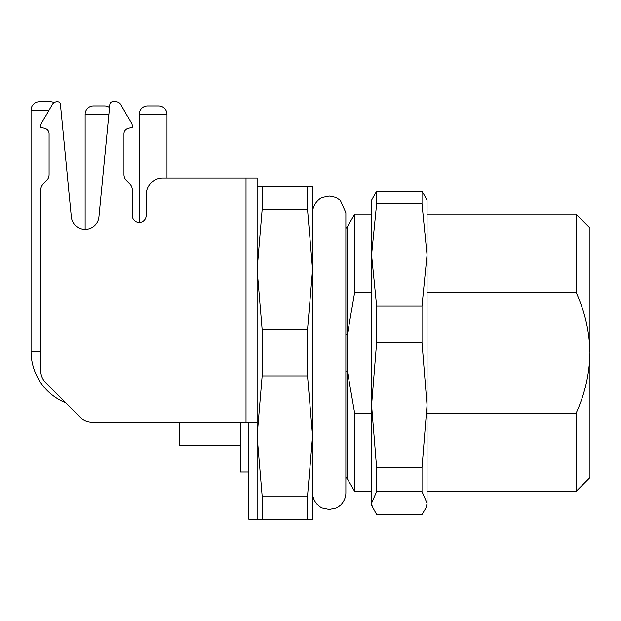 <?xml version="1.0" encoding="UTF-8"?>
<svg xmlns="http://www.w3.org/2000/svg" width="621" height="621" viewBox="0 0 621 621"><rect width="100%" height="100%" fill="white"/><g stroke="black" fill="none" stroke-linecap="round" stroke-linejoin="round"><path stroke-width="0.93" d="M312.58 212.724C312.619 203.572 320.281 197.827 322.679 197.424L329.223 196.089L335.767 197.424L340.261 200.273L345.866 212.724L345.866 228.349L347.465 226.595L354.669 214.113L354.669 292.351L371.575 292.351M240.467 422.14L240.467 472.069L248.788 472.069M427.046 292.351L576.078 292.351L576.078 214.113L427.046 214.113M354.669 292.351L347.465 334.145L347.465 479.001L354.669 491.483L354.669 413.252L347.465 371.459A5.55 0.823 180 0 0 345.866 371.195M576.078 292.351C584.889 311.463 589.508 331.614 589.95 352.798L589.95 227.985L576.078 214.113M354.669 413.252L371.575 413.252M427.046 413.252L576.078 413.252C584.889 394.133 589.508 373.982 589.95 352.798L589.95 477.619L576.078 491.483L576.078 413.252M347.465 226.595L347.465 334.145A5.55 0.823 0 0 1 345.866 334.401M307.535 209.533L312.58 269.592L307.535 329.642L262.155 329.642L257.11 269.592L262.155 209.533L307.535 209.533L307.535 186.378L312.58 186.378L312.58 519.218L307.535 519.218L307.535 496.063L262.155 496.063L257.11 436.012L262.155 375.961L307.535 375.961L312.58 436.012L307.535 496.063M307.535 329.642L307.535 375.961M307.535 186.378L257.11 186.378M147.542 105.943L158.642 105.943L147.542 105.943A8.321 8.321 0 0 0 139.22 114.264L139.22 222.434A6.932 6.932 0 0 1 132.289 215.503A6.932 6.932 0 0 0 139.22 222.434A6.932 6.932 0 0 0 146.16 215.503L146.16 194.699A16.643 16.643 0 0 1 162.803 178.056L257.11 178.056L257.11 519.218L307.535 519.218M262.155 496.063L262.155 519.218M262.155 329.642L262.155 375.961M262.155 186.378L262.155 209.533M57.093 101.782L57.66 101.782L57.093 101.782A5.55 5.55 0 0 0 52.288 104.553L41.498 123.237A5.55 5.55 0 0 0 40.761 126.009L40.761 127.297L44.968 128.423A5.55 5.55 0 0 1 49.082 133.787L49.082 174.617A8.321 8.321 0 0 1 46.645 180.501L43.198 183.948A8.321 8.321 0 0 0 40.761 189.832L40.761 370.869A16.643 16.643 0 0 0 45.636 382.637L80.264 417.265A16.643 16.643 0 0 0 92.032 422.14L179.446 422.14L179.446 445.172L240.467 445.172M92.032 422.14L257.11 422.14L257.11 519.218L248.788 519.218L248.788 422.14M243.238 178.056L166.964 178.056L166.964 114.264L139.22 114.264M126.405 180.501L129.851 183.948L126.405 180.501A8.321 8.321 0 0 1 123.967 174.617A8.321 8.321 0 0 0 126.405 180.501M128.081 128.423A5.55 5.55 0 0 0 123.967 133.787A5.55 5.55 0 0 1 128.081 128.423L132.289 127.297L132.289 126.009A5.55 5.55 0 0 0 131.543 123.237L120.761 104.553L131.543 123.237M112.618 101.782L115.956 101.782L112.618 101.782A2.771 2.771 0 0 0 109.855 104.281L98.941 216.838A13.872 13.872 0 0 1 71.33 216.838A13.872 13.872 0 0 0 85.139 229.366L85.139 114.264A8.321 8.321 0 0 1 93.461 105.943L104.553 105.943A8.321 8.321 0 0 1 109.537 107.596L109.855 104.281M80.264 417.265L65.911 402.913A55.471 55.471 0 0 1 31.05 351.408L31.05 110.103A8.321 8.321 0 0 1 39.371 101.782L50.464 101.782A8.321 8.321 0 0 1 54.136 102.636M132.289 215.503L132.289 189.832A8.321 8.321 0 0 0 129.851 183.948M123.967 174.617L123.967 133.787M120.761 104.553A5.55 5.55 0 0 0 115.956 101.782M71.33 216.838L60.416 104.281A2.771 2.771 0 0 0 57.66 101.782M93.461 105.943L104.553 105.943M39.371 101.782L50.464 101.782M376.621 203.905L422.001 203.905L427.046 254.928L427.046 200.249L422.001 191.074L376.621 191.074L371.575 200.249L371.575 254.928L376.621 203.905L376.621 191.074M422.001 203.905L422.001 191.074M372.421 507.66L371.575 503.08L376.621 491.63L422.001 491.63L427.046 503.08L426.2 507.66L422.001 514.522L376.621 514.522L371.575 505.354L371.575 254.928L376.621 305.943L376.621 342.738L422.001 342.738L427.046 405.202L422.001 467.667L376.621 467.667L371.575 405.202L376.621 342.738M376.621 491.63L376.621 467.667M426.208 507.668L427.046 505.354L427.046 254.928L422.001 305.943L376.621 305.943M422.001 342.738L422.001 305.943M422.001 491.63L422.001 467.667M158.642 105.943A8.321 8.321 0 0 1 166.964 114.264M246.009 178.056L246.009 422.14M108.892 114.264L85.139 114.264M40.761 351.408L31.05 351.408M49.082 110.103L31.05 110.103M371.575 214.113L354.669 214.113M576.078 491.483L427.046 491.483M371.575 491.483L354.669 491.483M345.866 477.246L347.465 479.001M312.58 492.872C312.619 502.024 320.281 507.768 322.679 508.172L329.223 509.515L335.767 508.172C338.166 507.768 345.819 502.024 345.866 492.872L345.866 212.724"/></g></svg>
